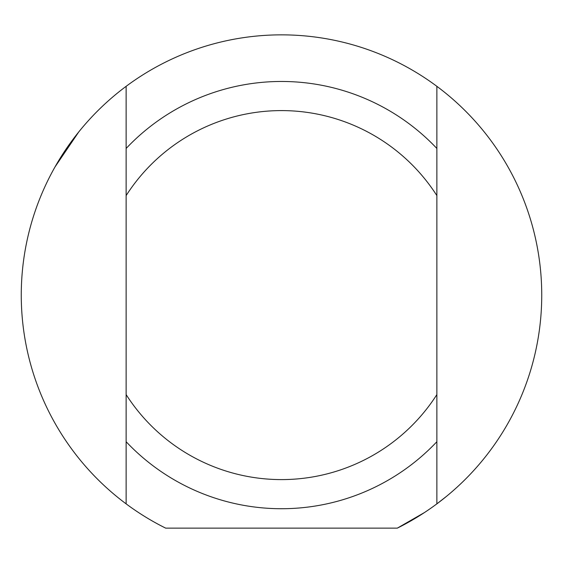 <?xml version="1.0" encoding="UTF-8"?>
<svg xmlns="http://www.w3.org/2000/svg" width="563" height="563" viewBox="0 0 563 563"><rect width="100%" height="100%" fill="white"/><g stroke="black" fill="none" stroke-linecap="round" stroke-linejoin="round"><path stroke-width="0.84" d="M78.743 131.96L55.019 166.915M397.309 528.143L424.495 512.527L397.309 528.143L165.691 528.143A260.24 260.24 0 0 1 126.133 86.322A260.24 260.24 0 0 1 436.867 86.322A260.24 260.24 0 0 1 436.867 503.864L446.579 496.277L436.867 503.857A260.24 260.24 0 0 1 397.309 528.143L424.495 512.527L397.309 528.143M436.867 503.864L436.867 86.322M436.867 394.6A184.495 184.495 0 0 1 126.133 394.6L126.133 441.716A213.63 213.63 0 0 0 436.867 441.716M126.133 86.322L126.133 394.6M126.133 441.716L126.133 503.864M126.133 195.593A184.495 184.495 0 0 1 436.867 195.593M436.867 148.47A213.63 213.63 0 0 0 126.133 148.47"/></g></svg>
